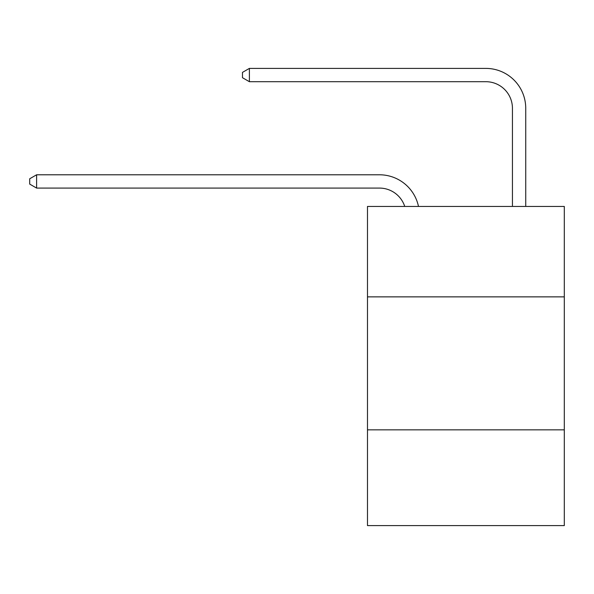 <?xml version="1.0" encoding="UTF-8"?>
<svg xmlns="http://www.w3.org/2000/svg" width="594" height="594" viewBox="0 0 594 594"><rect width="100%" height="100%" fill="white"/><g stroke="black" fill="none" stroke-linecap="round" stroke-linejoin="round"><path stroke-width="0.89" d="M564.3 296.866L564.3 206.437L367.486 206.437L367.486 296.866L564.3 296.866L564.3 525.601L367.486 525.601L367.486 296.866M564.3 429.856L367.486 429.856M379.447 174.785L36.613 174.785L379.447 174.785A39.895 39.895 169.2 0 1 418.488 206.437M512.436 206.437L512.436 108.294A26.596 26.596 104.1 0 0 485.84 81.697L249.391 81.697L242.478 77.71L242.478 72.386L249.391 68.399L485.84 68.399A39.895 39.895 32.5 0 1 525.735 108.294L525.735 206.437M512.436 108.294A26.596 26.596 -147.5 0 0 485.84 81.697A26.596 26.596 -147.5 0 1 512.436 108.294A26.596 26.596 -147.5 0 0 485.84 81.697A26.596 26.596 -147.5 0 1 512.436 108.294A26.596 26.596 -147.5 0 0 485.84 81.697A26.596 26.596 -147.5 0 1 512.436 108.294A26.596 26.596 -147.5 0 0 485.84 81.697A26.596 26.596 -147.5 0 1 512.436 108.294A26.596 26.596 -147.5 0 0 485.84 81.697A26.596 26.596 -147.5 0 1 512.436 108.294A26.596 26.596 -147.5 0 0 485.84 81.697A26.596 26.596 -147.5 0 1 512.436 108.294A26.596 26.596 -147.5 0 0 485.84 81.697A26.596 26.596 -147.5 0 1 512.436 108.294A26.596 26.596 -147.5 0 0 485.84 81.697A26.596 26.596 -147.5 0 1 512.436 108.294A26.596 26.596 -147.5 0 0 485.84 81.697A26.596 26.596 -147.5 0 1 512.436 108.294A26.596 26.596 -147.5 0 0 485.84 81.697A26.596 26.596 -147.5 0 1 512.436 108.294A26.596 26.596 -147.5 0 0 485.84 81.697A26.596 26.596 -147.5 0 1 512.436 108.294A26.596 26.596 -147.5 0 0 485.84 81.697A26.596 26.596 -147.5 0 1 512.436 108.294A26.596 26.596 -147.5 0 0 485.84 81.697A26.596 26.596 -147.5 0 1 512.436 108.294A26.596 26.596 -147.5 0 0 485.84 81.697A26.596 26.596 -147.5 0 1 512.436 108.294A26.596 26.596 -147.5 0 0 485.84 81.697A26.596 26.596 -147.5 0 1 512.436 108.294A26.596 26.596 -147.5 0 0 485.84 81.697A26.596 26.596 -147.5 0 1 512.436 108.294A26.596 26.596 -147.5 0 0 485.84 81.697A26.596 26.596 -147.5 0 1 512.436 108.294A26.596 26.596 -147.5 0 0 485.84 81.697A26.596 26.596 -147.5 0 1 512.436 108.294A26.596 26.596 -147.5 0 0 485.84 81.697A26.596 26.596 -147.5 0 1 512.436 108.294A26.596 26.596 -147.5 0 0 485.84 81.697A26.596 26.596 -147.5 0 1 512.436 108.294A26.596 26.596 -147.5 0 0 485.84 81.697A26.596 26.596 -147.5 0 1 512.436 108.294A26.596 26.596 -147.5 0 0 485.84 81.697A26.596 26.596 -147.5 0 1 512.436 108.294A26.596 26.596 -147.5 0 0 485.84 81.697A26.596 26.596 -147.5 0 1 512.436 108.294A26.596 26.596 -147.5 0 0 485.84 81.697A26.596 26.596 -147.5 0 1 512.436 108.294A26.596 26.596 -147.5 0 0 485.84 81.697A26.596 26.596 -147.5 0 1 512.436 108.294A26.596 26.596 -147.5 0 0 485.84 81.697A26.596 26.596 -147.5 0 1 512.436 108.294A26.596 26.596 -147.5 0 0 485.84 81.697A26.596 26.596 -147.5 0 1 512.436 108.294A26.596 26.596 -147.5 0 0 485.84 81.697A26.596 26.596 -147.5 0 1 512.436 108.294A26.596 26.596 -147.5 0 0 485.84 81.697A26.596 26.596 -147.5 0 1 512.436 108.294A26.596 26.596 -147.5 0 0 485.84 81.697A26.596 26.596 -147.5 0 1 512.436 108.294A26.596 26.596 -147.5 0 0 485.84 81.697A26.596 26.596 -147.5 0 1 512.436 108.294A26.596 26.596 -147.5 0 0 485.84 81.697A26.596 26.596 -147.5 0 1 512.436 108.294A26.596 26.596 -147.5 0 0 485.84 81.697A26.596 26.596 -147.5 0 1 512.436 108.294A26.596 26.596 -147.5 0 0 485.84 81.697A26.596 26.596 -147.5 0 1 512.436 108.294A26.596 26.596 -147.5 0 0 485.84 81.697A26.596 26.596 -147.5 0 1 512.436 108.294A26.596 26.596 -147.5 0 0 485.84 81.697M404.737 206.437A26.596 26.596 -10.8 0 0 379.447 188.083L36.613 188.083L29.7 184.095L29.7 178.779L36.613 174.785L36.613 188.083M249.391 68.399L249.391 81.697"/></g></svg>
